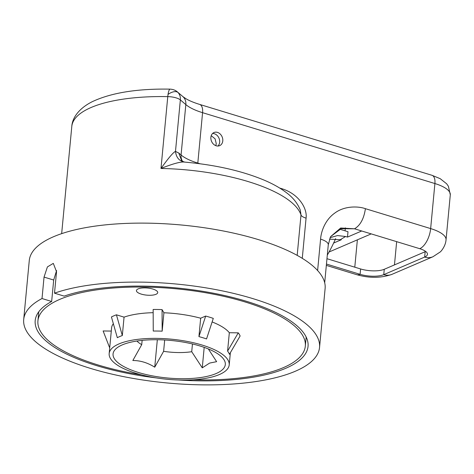 <?xml version="1.0" encoding="UTF-8"?>
<svg xmlns="http://www.w3.org/2000/svg" width="474" height="474" viewBox="0 0 474 474"><rect width="100%" height="100%" fill="white"/><g stroke="black" fill="none" stroke-linecap="round" stroke-linejoin="round"><path stroke-width="0.71" d="M156.331 377.914A137.033 45.818 5.4 0 1 49.705 343.946A137.033 45.818 5.4 0 1 35.194 320.59A137.033 45.818 5.4 0 1 51.66 301.482L53.686 280.033L56.602 270.536M51.66 301.482L42.014 298.537A148.581 49.675 -174.6 0 0 23.7 319.506A148.581 49.675 -174.6 0 0 39.431 344.823A148.581 49.675 -174.6 0 0 203.542 384.864A148.581 49.675 -174.6 0 0 319.541 347.472A148.581 49.675 -174.6 0 0 303.81 322.148A148.581 49.675 -174.6 0 0 54.504 293.175L64.15 296.114A137.033 45.818 5.4 0 1 293.536 323.031A137.033 45.818 5.4 0 1 308.047 346.381A137.033 45.818 5.4 0 1 178.313 379.988M23.7 319.506L29.275 260.522A148.581 49.675 5.4 0 1 145.275 223.13A148.581 49.675 5.4 0 1 309.386 263.165A148.581 49.675 5.4 0 1 325.117 288.488L319.541 347.472M42.014 298.537L44.041 277.094L47.412 266.903L53.307 263.384L56.536 271.726L54.504 293.175M297.18 255.373L301.002 214.959A118.861 39.739 -174.6 0 0 248.299 181.613A118.861 39.739 -174.6 0 0 160.982 168.466C168.554 157.895 173.383 152.207 175.487 151.402C176.245 157.682 179.397 161.255 184.931 162.126C181.234 161.444 173.247 163.56 160.982 168.466L167.772 96.619A11.429 2.37 -88.9 0 1 168.039 94.403A11.429 2.37 -88.9 0 1 170.142 89.136C137.241 88.561 111.277 92.744 92.246 101.691C78.897 108.41 72.285 117.819 71.793 126.487A118.861 39.739 -174.6 0 1 167.772 96.619A11.429 3.822 -174.6 0 1 180.351 99.901A11.429 9.729 -49.5 0 0 178.017 92.513A11.429 5.972 136.9 0 0 168.039 94.403M222.78 140.902A7.146 5.741 -113.2 0 1 219.652 145.648A7.146 5.741 -113.2 0 1 213.484 144.161A7.146 5.741 -113.2 0 1 210.883 137.27A7.146 5.741 -113.2 0 1 214.011 132.524A7.146 5.741 -113.2 0 1 220.173 134.012A7.146 5.741 -113.2 0 1 222.78 140.902M212.577 133.49A7.146 5.741 -113.2 0 1 219.658 142.241A7.146 5.741 -113.2 0 1 217.963 146.028M211.22 135.677L215.095 138.841L216.274 143.699L215.788 145.648M329.075 251.99L371.219 233.889L419.757 248.696A17.141 5.729 5.4 0 1 427.453 254.331A17.141 5.729 5.4 0 1 424.663 257.074L383.75 274.653A17.141 5.729 5.4 0 1 360.104 274.322L326.462 264.059M345.084 230.838L345.368 227.834M339.734 229.209L347.993 231.727L347.489 237.089L361.698 230.986L371.219 233.889M326.965 258.697L360.607 268.959A17.141 5.729 -174.6 0 0 384.254 269.291L425.172 251.712A17.141 5.729 -174.6 0 0 425.705 251.463M281.177 188.984L281.218 188.516C299.254 193.795 307.472 208.993 306.068 218.164L302.27 258.336M317.616 270.536L320.584 239.139C321.011 232.153 324.773 220.132 334.727 213.116C344.521 205.675 358.332 206.125 365.413 208.684C363.937 218.692 360.305 225.399 354.522 228.794L361.698 230.986M329.489 239.151L341.244 239.773L333.625 243.043M340.551 239.56L345.558 236.502L347.489 237.089M345.558 236.502L337.535 235.566L330.094 237.681M330.639 236.603L341.126 228.705L354.522 228.794L340.67 228.012L330.639 236.603M184.931 162.126L184.742 162.108C215.67 164.869 242.356 170.966 264.788 180.41C273.314 184.072 280.531 188.166 286.444 192.687C293.003 197.54 297.625 203.358 300.297 210.13L300.291 210.118M306.068 218.164C303.028 217.157 301.334 216.091 301.002 214.959L300.297 210.13M365.413 208.684L430.647 228.587L434.901 183.545L202.57 112.676L197.806 163.074A45.717 15.287 5.4 0 1 181.068 154.986L185.832 104.588L180.351 99.901L175.487 151.402L178.763 153.019L181.773 161.042L184.659 162.102M335.616 238.635A194.299 156.189 -113.2 0 1 327.303 255.125M124.058 317.142L122.322 335.539A60.287 20.157 -174.6 0 0 119.679 336.57A60.287 20.157 -174.6 0 0 117.321 337.689L111.431 316.964A69.435 23.214 5.4 0 1 116.426 314.813L124.058 317.142A60.287 20.157 5.4 0 1 153.155 312.68M118.986 343.911A60.287 20.157 5.4 0 1 187.289 341.446A60.287 20.157 5.4 0 1 229.209 364.897A60.287 20.157 5.4 0 1 219.391 374.537A60.287 20.157 5.4 0 1 151.088 377.002A60.287 20.157 5.4 0 1 109.168 353.551A60.287 20.157 5.4 0 1 118.986 343.911M229.434 354.279A60.287 20.157 -174.6 0 0 227.585 351.121L229.327 332.724L238.262 332.849A69.435 23.214 5.4 0 1 240.117 336.007L229.434 354.279M212.121 321.941A60.287 20.157 5.4 0 1 229.327 332.724M206.546 338.934A60.287 20.157 -174.6 0 0 198.932 336.611L200.668 318.214L205.68 316.057A69.435 23.214 5.4 0 1 213.294 318.38L206.546 338.934M163.915 312.769L162.173 331.166A60.287 20.157 -174.6 0 0 153.256 331.042L153.143 309.481A69.435 23.214 5.4 0 1 162.061 309.605L163.915 312.769A60.287 20.157 5.4 0 1 200.668 318.214M155.987 294.301A10.689 3.573 5.4 0 1 143.877 294.739A10.689 3.573 5.4 0 1 136.447 290.58A10.689 3.573 5.4 0 1 138.189 288.873A10.689 3.573 5.4 0 1 150.294 288.435A10.689 3.573 5.4 0 1 157.724 292.594A10.689 3.573 5.4 0 1 155.987 294.301M193.226 379.787A134.296 44.9 -174.6 0 0 283.452 367.599A134.296 44.9 -174.6 0 0 305.315 346.127A134.296 44.9 -174.6 0 0 211.943 293.886A134.296 44.9 -174.6 0 0 59.789 299.372A134.296 44.9 -174.6 0 0 37.926 320.851A134.296 44.9 -174.6 0 0 141.72 374.916M136.933 341.031A36 12.04 -174.6 0 0 141.732 344.639L132.844 360.501C140.334 360.507 147.633 362.734 154.737 367.178L163.619 351.317A36 12.04 -174.6 0 0 191.721 351.708L202.262 367.842L209.609 363.084L216.63 361.668L208.347 348.947M216.132 373.542A56.376 18.847 5.4 0 1 142.881 373.737A56.376 18.847 5.4 0 1 117.345 347.608A56.376 18.847 5.4 0 1 122.245 344.9A56.376 18.847 5.4 0 1 176.18 341.037A56.376 18.847 5.4 0 1 222.294 357.526A56.376 18.847 5.4 0 1 216.132 373.542M106.336 339.224L109.701 347.88L103.125 330.965L111.289 331.077M109.168 353.551L111.597 327.812A60.287 20.157 5.4 0 1 113.345 323.712M238.262 332.849L227.585 351.121M205.68 316.057L198.932 336.611M162.173 331.166L162.061 309.605M116.426 314.813L122.322 335.539M141.732 344.639L142.135 340.373M157.332 339.734L154.737 367.178M164.691 339.982L163.619 351.317M192.456 343.952L191.721 351.708M204.199 347.365L202.262 367.842M53.686 280.033L44.041 277.094M357.372 239.838L354.783 267.182M396.661 241.651L394.463 264.907M197.777 163.477A11.429 5.623 107 0 1 197.806 163.074L200.123 163.779M279.701 188.054L281.218 188.516M324.69 282.782L328.281 244.78A17.141 5.729 -174.6 0 0 320.584 239.139M419.757 248.696A17.141 8.431 -73 0 0 430.647 228.587A34.288 11.465 5.4 0 1 446.04 239.862C445.607 245.846 441.413 251.102 440.15 252.014L432.952 256.742A17.141 13.782 66.8 0 1 424.663 257.074L425.172 251.712M432.952 256.742L392.034 274.316A17.141 13.782 66.8 0 1 383.75 274.653L384.254 269.291M392.034 274.316C381.013 278.191 369.21 278.291 356.62 274.636A17.141 8.431 -73 0 0 360.104 274.322L360.607 268.959M199.661 104.422C193.907 102.639 189.375 100.761 186.063 98.799L182.828 96.56A11.429 9.729 130.5 0 1 185.832 104.588A45.717 15.287 -174.6 0 0 202.57 112.676A11.429 5.623 107 0 0 199.661 104.422L431.992 175.297L440.216 178.686L446.656 183.788L448.398 186.27L450.3 194.82A34.288 11.465 -174.6 0 0 434.901 183.545A11.429 5.623 -73 0 0 431.992 175.297M178.017 92.513A11.429 9.729 -49.5 0 0 177.347 91.873C175.493 90.232 173.087 89.319 170.142 89.136M178.763 153.019L181.068 154.986A11.429 9.729 130.5 0 0 182.792 161.634M61.661 233.646L71.793 126.487M356.62 274.636L326.331 265.393M450.3 194.82L446.04 239.862M328.281 244.78L330.461 236.911M184.445 162.078L184.742 162.108M177.347 91.873L182.828 96.56M230.364 352.697L229.209 364.897M306.174 337.044L305.315 346.127M38.779 311.768L37.926 320.851"/></g></svg>
